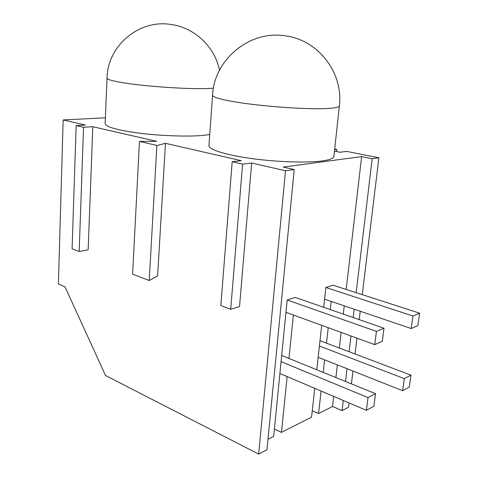 <?xml version="1.0" encoding="UTF-8"?>
<svg xmlns="http://www.w3.org/2000/svg" width="478" height="478" viewBox="0 0 478 478"><rect width="100%" height="100%" fill="white"/><g stroke="black" fill="none" stroke-linecap="round" stroke-linejoin="round"><path stroke-width="0.72" d="M212.549 95.409L208.976 145.228C207.673 149.1 223.973 154.627 249.791 158.302C275.549 161.988 306.47 163.07 322.053 160.961C329.211 159.975 333.142 158.571 333.847 156.754L333.925 155.989M107.018 78.261L105.148 123.503C105.441 126.855 116.734 130.064 139.026 133.129C160.238 135.812 186.39 136.762 201.871 135.513L209.74 134.575M334.684 149.005L336.87 149.441L336.637 151.586M334.451 151.15L339.918 152.249L346.783 151.407L378.905 157.782L362.258 294.645M360.239 311.256L359.223 319.627M356.964 338.161L355.04 353.977M352.967 371.053L351.408 383.858M349.089 402.936L348.564 407.22L342.039 410.62L332.521 406.485L318.563 413.566L321.096 391.034M324.586 299.174L325.877 287.481L332.999 285.181L419.618 313.198L417.886 325.584L411.211 328.535L324.586 299.174L323.69 307.306M331.17 301.403L330.25 309.583M328.219 327.699L326.48 343.156L410.955 375.158L409.288 387.078L402.643 390.675L318.169 357.311L316.795 369.769M324.604 359.85L323.194 372.374M242.603 164.139L232.183 161.725L220.836 305.55L230.701 309.314L242.603 164.139L251.661 163.034L285.509 170.766L294.227 169.559L283.179 167.067L361.643 156.599L346.162 289.435M344.25 305.836L343.288 314.106M341.155 332.407L339.332 348.026M337.366 364.893L335.891 377.542M333.698 396.393L332.521 406.485M268.003 439.24L273.685 436.348L279.905 373.521L366.399 410.297L373.886 406.24L375.511 393.669L288.969 358.44L293.367 315.014M287.182 299.993L376.449 331.397L383.995 328.219L295.153 297.418L287.182 299.993L279.905 373.521M287.129 376.592L281.476 432.399L311.572 417.115L314.751 388.333M321.7 325.327L318.169 357.311M312.271 410.757L318.563 413.566M105.387 117.797L63.162 119.948L58.382 283.992L65.014 286.848L105.524 375.499L258.67 454.1L285.509 170.766M274.414 428.999L281.476 432.399M63.162 119.948L85.413 125.033L76.157 125.565L83.542 127.279L92.804 126.718L156.754 141.339L139.451 141.41L156.868 145.467L165.454 143.328L241.276 160.656L232.183 161.725M361.643 156.599L372.195 158.714L356.158 292.673M378.905 157.782L372.195 158.714M334.612 149.704L336.87 149.441M156.868 145.467L149.226 280.532L157.626 275.836L165.454 143.328M76.157 125.565L72.094 248.835L79.181 251.536L88.155 249.773L92.804 126.718M230.701 309.314L239.52 306.565L251.661 163.034M294.227 169.559L266.975 449.768L258.67 454.1M354.18 309.2L353.182 317.535M350.971 335.98L349.089 351.718M347.052 368.723L345.528 381.462M343.258 400.456L342.039 410.62M149.226 280.532L132.615 274.157L139.451 141.41M79.181 251.536L83.542 127.279M281.076 361.655L368.018 397.582L366.399 410.297M281.691 355.477L288.969 358.44M368.018 397.582L375.511 393.669M319.418 346.03L404.304 378.63L402.643 390.675M320.003 340.7L326.48 343.156M410.955 375.158L404.304 378.63M285.964 312.319L374.764 344.644L382.298 341.316L383.995 328.219M376.449 331.397L374.764 344.644M325.877 287.481L412.938 316.012L411.211 328.535M419.618 313.198L412.938 316.012M339.332 106.14C338.699 107.281 334.779 108.058 327.567 108.47C307.713 109.749 260.086 106.319 233.802 101.677C219.097 99.077 212.023 96.849 212.579 95.003C214.216 59.38 249.928 29.72 285.719 35.916C318.647 40.17 343.652 73.373 339.332 106.14L333.847 156.754M213.433 88.209L205.134 88.597C183.994 89.153 141.584 86.052 121.107 82.425C111.422 80.728 106.731 79.258 107.03 78.022C107.55 46.229 138.297 19.646 169.935 24.324C194.008 27.031 214.843 46.611 219.51 70.212"/></g></svg>
